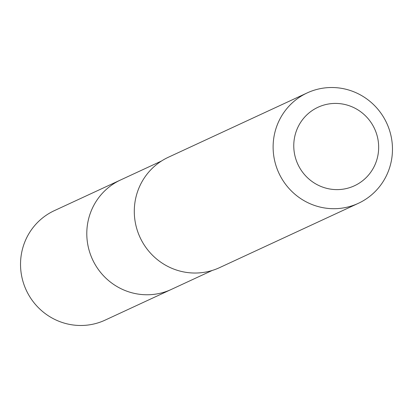<?xml version="1.0" encoding="UTF-8"?>
<svg xmlns="http://www.w3.org/2000/svg" width="413" height="413" viewBox="0 0 413 413"><rect width="100%" height="100%" fill="white"/><g stroke="black" fill="none" stroke-linecap="round" stroke-linejoin="round"><path stroke-width="0.62" d="M212.256 270.448L171.333 289.42A60.324 58.914 -114.9 0 1 98.108 269.147A60.324 58.914 -114.9 0 1 102.93 192.68A60.324 58.914 -114.9 0 1 120.606 179.96L54.346 210.651A60.334 58.93 65.1 0 0 36.669 223.376A60.334 58.93 65.1 0 0 31.847 299.859A60.334 58.93 65.1 0 0 105.088 320.137L171.333 289.42A60.324 58.914 -114.9 0 1 98.108 269.147A60.324 58.914 -114.9 0 1 102.93 192.68A60.324 58.914 -114.9 0 1 120.606 179.96L161.535 160.998M307.21 92.904L168.385 157.239A60.845 59.426 65.1 0 0 140.053 237.429A60.845 59.426 65.1 0 0 219.551 267.645L358.381 203.31A60.845 59.426 65.1 0 0 376.197 190.481A60.845 59.426 65.1 0 0 381.06 113.358A60.845 59.426 65.1 0 0 307.21 92.904A60.845 59.426 65.1 0 0 278.878 173.093A60.845 59.426 65.1 0 0 358.381 203.31M367.09 176.661A43.277 42.271 65.1 0 0 346.011 104.768A43.277 42.271 65.1 0 0 295.548 158.127A43.277 42.271 65.1 0 0 367.09 176.661"/></g></svg>
